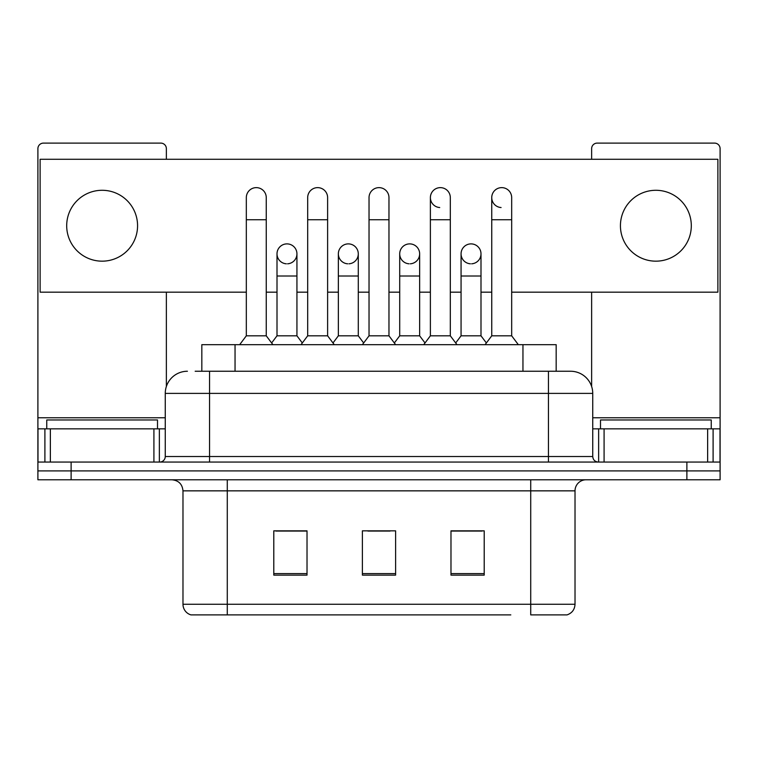 <?xml version="1.0" encoding="UTF-8"?>
<svg xmlns="http://www.w3.org/2000/svg" width="758" height="758" viewBox="0 0 758 758"><rect width="100%" height="100%" fill="white"/><g stroke="black" fill="none" stroke-linecap="round" stroke-linejoin="round"><path stroke-width="1.14" d="M201.827 371.249L201.827 344.672L556.173 344.672L556.173 371.249M575.019 604.259C574.716 609.565 572.053 613.108 567.05 614.89L530.723 614.89L530.723 604.259L575.019 604.259L575.019 490.852A11.076 11.076 0 0 1 586.095 479.776M510.807 614.89L190.95 614.89A11.076 11.076 0 0 1 182.981 604.259L182.981 490.852C182.318 484.125 178.632 480.439 171.905 479.776M71.119 479.776L720.1 479.776L720.1 470.917L37.9 470.917L37.9 479.776L71.119 479.776L71.119 470.917L37.9 470.917L37.9 428.839L50.36 428.839L50.36 462.058M484.21 575.133L484.21 530.837L450.982 530.837L450.982 575.133L484.21 575.133M307.018 575.133L307.018 530.837L273.79 530.837L273.79 575.133L307.018 575.133M395.61 575.133L395.61 530.837L362.39 530.837L362.39 575.133L395.61 575.133M306.573 531.055L298.046 531.055M275.893 531.055L307.018 531.055M450.982 531.055L482.107 531.055M459.954 531.055L451.427 531.055M367.924 531.055L390.076 531.055M195.668 371.249L570.594 371.249A22.153 22.153 0 0 1 592.737 393.393L592.737 456.524C593.069 459.888 594.916 461.736 598.28 462.058M195.166 371.249L209.559 371.249L209.559 393.393L165.263 393.393L165.263 456.524A5.533 5.533 0 0 1 159.72 462.058M187.406 371.249A22.153 22.153 0 0 0 165.263 393.393M686.881 479.776L686.881 470.917L720.1 470.917L720.1 428.839L720.1 462.058L37.9 462.058M686.881 462.058L686.881 470.917L71.119 470.917L71.119 462.058M592.737 393.393L548.441 393.393L548.441 371.249L570.594 371.249M246.322 219.744L266.257 219.744L266.257 335.813L246.322 335.813L246.322 197.601A9.968 9.968 0 0 1 256.915 187.652A9.968 9.968 0 0 1 266.257 197.601A9.968 9.968 0 0 0 256.915 187.652M246.322 335.813L239.68 344.672M266.257 335.813L272.908 344.672M286.969 243.886A9.968 9.968 0 0 0 277.011 253.542A9.968 9.968 0 0 0 286.344 263.803A9.968 9.968 0 0 1 277.002 253.854A9.968 9.968 0 0 1 287.595 243.905A9.968 9.968 0 0 1 296.937 253.854L296.937 276.007L277.002 276.007L277.002 253.854M296.937 276.007L296.937 335.813L277.002 335.813L277.002 276.007M277.002 335.813L271.629 342.967M296.937 335.813L302.309 342.967M307.682 219.744L327.617 219.744L327.617 335.813L307.682 335.813L307.682 197.601A9.968 9.968 0 0 1 318.275 187.652A9.968 9.968 0 0 1 327.617 197.601A9.968 9.968 0 0 0 318.275 187.652M307.682 335.813L301.03 344.672M327.617 335.813L334.259 344.672M369.032 219.744L388.968 219.744L388.968 335.813L369.032 335.813L369.032 197.601A9.968 9.968 0 0 1 379.625 187.652A9.968 9.968 0 0 1 388.968 197.601A9.968 9.968 0 0 0 379.625 187.652M369.032 335.813L362.39 344.672M388.968 335.813L395.61 344.672M430.383 219.744L450.318 219.744L450.318 335.813L430.383 335.813L430.383 197.601A9.968 9.968 0 0 1 440.976 187.652A9.968 9.968 0 0 1 450.318 197.601A9.968 9.968 0 0 0 440.976 187.652M430.383 335.813L423.741 344.672M450.318 335.813L456.97 344.672M491.743 219.744L511.678 219.744L511.678 335.813L491.743 335.813L491.743 197.601A9.968 9.968 0 0 1 502.336 187.652A9.968 9.968 0 0 1 511.678 197.601A9.968 9.968 0 0 0 502.336 187.652M491.743 335.813L485.092 344.672M511.678 335.813L518.32 344.672M348.32 243.886A9.968 9.968 0 0 0 338.362 253.542A9.968 9.968 0 0 0 347.695 263.803A9.968 9.968 0 0 1 338.352 253.854A9.968 9.968 0 0 1 348.945 243.905A9.968 9.968 0 0 1 358.288 253.854L358.288 276.007L338.352 276.007L338.352 253.854M358.288 276.007L358.288 335.813L338.352 335.813L338.352 276.007M338.352 335.813L332.989 342.967M358.288 335.813L363.66 342.967M409.68 243.886A9.968 9.968 0 0 0 399.712 253.542A9.968 9.968 0 0 0 409.055 263.803A9.968 9.968 0 0 1 399.712 253.854A9.968 9.968 0 0 1 410.305 243.905A9.968 9.968 0 0 1 419.648 253.854L419.648 276.007L399.712 276.007L399.712 253.854M419.648 276.007L419.648 335.813L399.712 335.813L399.712 276.007M399.712 335.813L394.34 342.967M419.648 335.813L425.011 342.967M471.031 243.886A9.968 9.968 0 0 0 461.072 253.542A9.968 9.968 0 0 0 470.405 263.803A9.968 9.968 0 0 1 461.063 253.854A9.968 9.968 0 0 1 471.656 243.905A9.968 9.968 0 0 1 480.998 253.854L480.998 276.007L461.063 276.007L461.063 253.854M480.998 276.007L480.998 335.813L461.063 335.813L461.063 276.007M461.063 335.813L455.691 342.967M480.998 335.813L486.371 342.967M157.503 428.839L157.503 419.979L46.759 419.979L46.759 428.839M711.241 428.839L711.241 419.979L600.497 419.979L600.497 428.839M153.912 462.058L153.912 428.839L50.36 428.839M166.362 159.275L166.362 148.644A5.533 5.533 0 0 0 160.829 143.11L43.433 143.11A5.533 5.533 0 0 0 37.9 148.644L37.9 428.839M166.362 292.171L166.362 386.485M153.912 428.839L165.263 428.839M707.64 462.058L707.64 428.839L604.088 428.839L604.088 462.058M707.64 428.839L720.1 428.839L720.1 148.644A5.533 5.533 0 0 0 714.567 143.11L597.171 143.11A5.533 5.533 0 0 0 591.638 148.644L591.638 159.275M591.638 292.171L591.638 386.485M592.737 428.839L604.088 428.839M501.711 187.633A9.968 9.968 0 0 0 491.743 197.288A9.968 9.968 0 0 0 501.085 207.54M440.351 187.633A9.968 9.968 0 0 0 430.392 197.288A9.968 9.968 0 0 0 439.725 207.54M655.869 190.286A35.437 35.437 0 0 0 620.432 225.723A35.437 35.437 0 0 0 655.869 261.169A35.437 35.437 0 0 0 691.305 225.723A35.437 35.437 0 0 0 655.869 190.286M102.131 190.286A35.437 35.437 0 0 0 66.695 225.723A35.437 35.437 0 0 0 102.131 261.169A35.437 35.437 0 0 0 137.568 225.723A35.437 35.437 0 0 0 102.131 190.286M410.305 263.803A9.968 9.968 0 0 0 419.648 253.854A9.968 9.968 0 0 0 410.305 243.905M287.595 263.803A9.968 9.968 0 0 0 296.937 253.854A9.968 9.968 0 0 0 287.595 243.905M511.678 292.171L717.883 292.171L717.883 159.275L40.117 159.275L40.117 292.171L246.322 292.171M266.257 292.171L277.002 292.171M296.937 292.171L307.682 292.171M327.617 292.171L338.352 292.171M358.288 292.171L369.032 292.171M388.968 292.171L399.712 292.171M419.648 292.171L430.383 292.171M450.318 292.171L461.063 292.171M480.998 292.171L491.743 292.171M348.945 263.803A9.968 9.968 0 0 0 358.288 253.854A9.968 9.968 0 0 0 348.945 243.905M471.656 263.803A9.968 9.968 0 0 0 480.998 253.854A9.968 9.968 0 0 0 471.656 243.905M235.046 371.249L235.046 344.672M522.954 371.249L522.954 344.672M530.723 479.776L530.723 490.852L182.981 490.852M575.019 490.852L530.723 490.852L530.723 604.259L227.277 604.259L227.277 614.89M182.981 604.259L227.277 604.259L227.277 479.776M395.61 573.598L362.39 573.598M307.018 573.598L273.79 573.598M484.21 573.598L450.982 573.598M209.559 462.058L209.559 456.524L592.737 456.524M165.263 456.524L209.559 456.524L209.559 393.393L548.441 393.393L548.441 462.058M165.263 417.762L37.9 417.762M159.36 428.839L159.36 462.058M37.985 428.839L37.985 462.058M44.902 462.058L44.902 428.839M720.1 417.762L592.737 417.762M720.015 462.058L720.015 428.839M713.098 428.839L713.098 462.058M598.64 462.058L598.64 428.839M266.257 219.744L266.257 197.601M327.617 219.744L327.617 197.601M388.968 219.744L388.968 197.601M450.318 219.744L450.318 197.601M511.678 219.744L511.678 197.601"/></g></svg>
